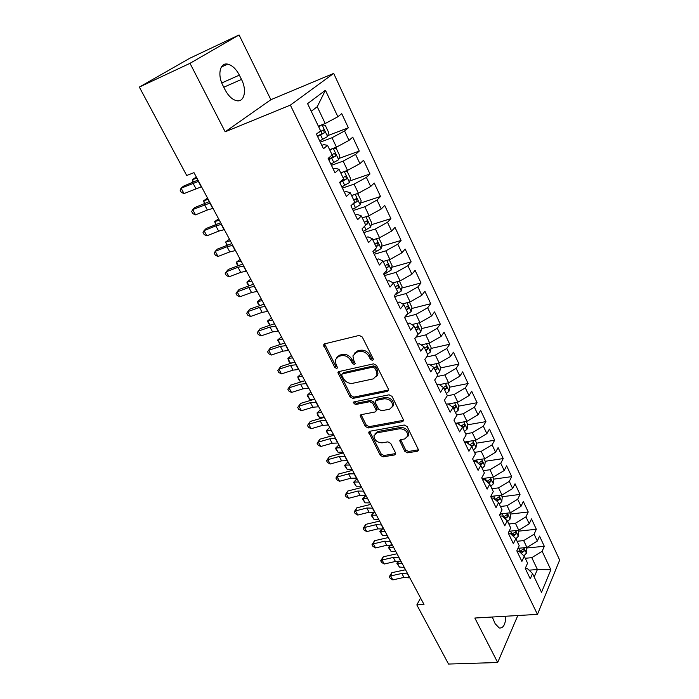 <?xml version="1.0" encoding="UTF-8"?>
<svg xmlns="http://www.w3.org/2000/svg" width="699" height="699" viewBox="0 0 699 699"><rect width="100%" height="100%" fill="white"/><g stroke="black" fill="none" stroke-linecap="round" stroke-linejoin="round"><path stroke-width="1.05" d="M372.48 360.431L373.301 359.601L373.144 358.701L362.265 336.988L359.26 335.406L324.659 343.847L323.585 344.93L334.751 367.412L336.778 368.495L337.538 367.735L335.974 364.1L335.24 359.845L338.735 356.341L341.584 355.677C345.481 355.206 348.609 356.866 350.968 360.667L352.366 363.419L354.419 364.511L355.214 363.716L353.65 360.055L352.934 355.852L356.56 352.182L359.478 351.501C363.463 351.012 366.634 352.689 368.993 356.542L370.391 359.33L372.48 360.431M404.756 451.274L407.622 452.83L417.399 451.231L418.605 450.086L407.159 426.591L404.24 425.018L369.858 431.248L368.749 432.305L380.282 455.311L383.096 456.84L394.551 454.962L395.704 453.878L395.503 452.803L390.697 443.393L387.84 441.855L382.126 442.834C377.102 442.624 374.384 440.239 373.974 435.687L376.979 432.838L399.61 428.775C404.686 428.933 407.456 431.3 407.928 435.888L404.738 438.937L400.929 439.601L399.749 440.719L404.756 451.274L405.638 449.929L408.496 451.475L418.614 449.772M423.996 604.434L193.999 172.653L186.712 175.493L139.337 87.087L190.006 63.321L225.174 131.814L290.365 105.112L537.452 614.386L474.839 618.03L497.679 662.512L448.531 664.05L416.84 604.932L423.996 604.434M387.351 391.361L388.53 390.182L388.321 388.985L376.508 365.42L373.537 363.847L338.989 371.562L337.905 372.646L350.007 396.866L352.873 398.404L387.351 391.361L388.548 389.99M392.025 396.377L403.751 420.501L402.554 421.654L368.163 427.963L365.324 426.434L360.168 415.713L361.278 414.647L375.057 411.991L376.202 410.881L375.983 409.701L372.689 403.244L369.788 401.689L355.433 404.564L353.275 402.624L354.052 401.881L389.081 394.804L392.025 396.377M290.365 105.112L333.685 73.412L559.663 560.065L537.452 614.386M327.787 135.606L348.364 127.795L341.732 113.631L337.879 116.75L325.428 90.267L307.586 103.644L320.561 130.757L316.429 134.103L323.471 148.747L327.543 145.331L332.147 154.96L328.128 158.428L335.048 172.819L339.006 169.272L343.532 178.734L339.627 182.334L346.424 196.48L350.269 192.802L354.725 202.098L350.915 205.821L357.6 219.722L361.339 215.93L365.717 225.069L362.021 228.905L368.583 242.57L372.226 238.665L376.525 247.656L372.925 251.596L379.382 265.035L382.93 261.015L387.159 269.858L383.655 273.912L390.007 287.114L393.45 282.999L397.609 291.684L394.201 295.843L400.448 308.827L403.795 304.607L407.893 313.161L404.572 317.416L410.715 330.19L413.974 325.874L418.002 334.279L414.778 338.631L420.815 351.195L423.987 346.783L427.945 355.057L424.809 359.496L430.75 371.859L433.834 367.359L437.731 375.494L434.682 380.029L440.527 392.191L443.533 387.604L447.36 395.608L444.389 400.23L450.147 412.192L453.066 407.526L456.84 415.407L453.948 420.108L459.61 431.886L462.458 427.133L466.172 434.892L463.358 439.671L468.933 451.257L471.694 446.434L475.355 454.07L472.62 458.928L478.099 470.34L480.79 465.438L484.39 472.961L481.733 477.88L487.133 489.117L489.754 484.145L493.293 491.554L490.707 496.543L496.028 507.605L498.57 502.572L502.057 509.859L499.54 514.927L504.783 525.814L507.256 520.711L510.698 527.894L508.243 533.022L513.398 543.743L515.81 538.58L519.2 545.657L516.814 550.847L521.891 561.411L524.241 556.186L527.57 563.149L525.255 568.401L530.261 578.807L532.542 573.529L527.107 568.322L525.29 568.479M348.364 127.795L344.572 130.984L348.993 140.394L336.464 147.148L329.622 149.682M338.928 158.446L359.269 151.08L352.75 137.153L348.993 140.394M359.269 151.08L355.573 154.392L359.924 163.645L347.517 170.381L340.693 172.793M349.867 180.919L369.989 173.972L363.576 160.281L359.924 163.645M369.989 173.972L366.398 177.406L370.671 186.502L358.386 193.23L351.571 195.51M360.614 203.033L380.527 196.489L374.227 183.024L370.671 186.502M380.527 196.489L377.032 200.036L381.235 208.984L369.072 215.694L362.265 217.861M371.178 224.798L390.898 218.638L384.695 205.392L381.235 208.984M390.898 218.638L387.491 222.291L391.632 231.089L379.583 237.782L372.785 239.844M381.567 246.223L401.095 240.421L394.996 227.393L391.632 231.089M401.095 240.421L397.783 244.178L401.855 252.837L389.928 259.512L383.139 261.461M391.781 267.306L411.134 261.863L405.132 249.036L401.855 252.837M411.134 261.863L407.91 265.716L411.912 274.226L400.099 280.893L393.074 282.798M401.82 288.067L421.008 282.946L415.101 270.338L411.912 274.226M421.008 282.946L417.871 286.905L421.803 295.284L410.112 301.924L402.51 303.882M411.702 308.512L430.724 303.707L424.913 291.291L421.803 295.284M430.724 303.707L427.666 307.752L431.545 315.992L419.959 322.623L411.868 324.589M421.418 328.635L440.291 324.135L434.568 311.911L431.545 315.992M440.291 324.135L437.312 328.268L441.13 336.385L429.649 342.991L421.139 344.939M430.977 348.452L449.702 344.24L444.075 332.208L441.13 336.385M449.702 344.24L446.81 348.46L450.558 356.446L439.19 363.043L430.313 364.957M440.387 367.971L458.972 364.03L453.424 352.191L450.558 356.446M458.972 364.03L456.15 368.338L459.846 376.202L448.583 382.781L439.383 384.633M449.658 387.194L468.094 383.524L462.633 371.868L459.846 376.202M468.094 383.524L465.351 387.91L468.994 395.651L457.828 402.213L448.347 404.005M458.771 406.128L477.076 402.711L471.703 391.239L468.994 395.651M477.076 402.711L474.411 407.176L477.994 414.804L466.932 421.34L455.512 423.358M467.753 424.782L485.927 421.619L480.632 410.313L477.994 414.804M485.927 421.619L483.332 426.154L486.862 433.66L475.897 440.187L464.503 442.056M473.424 450.042L475.993 447.605L476.587 443.183L494.647 440.23L489.431 429.099L486.862 433.66M494.647 440.23L492.113 444.835L495.591 452.236L484.722 458.736L473.363 460.475M485.211 461.288L503.228 458.57L498.09 447.596L495.591 452.236M503.228 458.57L500.764 463.245L504.189 470.532L493.415 477.015L482.083 478.614M493.712 479.147L511.685 476.631L506.626 465.831L504.189 470.532M511.685 476.631L509.291 481.375L512.664 488.549L501.987 495.023L490.742 496.473M502.092 496.736L520.021 494.429L515.032 483.787L512.664 488.549M520.021 494.429L517.688 499.235L521.008 506.312L510.427 512.76L500.003 513.992M510.349 514.08L528.234 511.974L523.324 501.48L521.008 506.312M528.234 511.974L525.963 516.841L529.239 523.804L518.745 530.235L509.073 531.275M518.483 531.17L536.325 529.257L531.485 518.911L529.239 523.804M536.325 529.257L534.115 534.185L537.339 541.043L526.932 547.457L517.968 548.331M526.504 548.016L544.303 546.295L539.532 536.098L537.339 541.043M544.303 546.295L542.144 551.275L550.856 569.79L541.533 592.306L532.542 573.529M517.033 551.31L518.859 551.135L524.241 556.186M529.047 570.183L537.409 569.475L531.799 557.671L525.237 558.274M542.144 551.275L531.799 557.671M550.856 569.79L537.409 569.475L534.193 576.981M508.654 533.879L510.48 533.687L515.81 538.58M526.932 547.457L523.673 540.598L517.094 541.271M534.115 534.185L523.673 540.598M500.152 516.194L501.987 515.976L507.256 520.711M518.745 530.235L515.434 523.271L508.837 524.014M525.963 516.841L515.434 523.271M491.519 498.238L493.354 498.003L498.57 502.572M510.427 512.76L507.063 505.692L500.458 506.504M517.688 499.235L507.063 505.692M482.756 480.003L484.59 479.75L489.754 484.145M501.987 495.023L498.57 487.85L491.947 488.741M509.291 481.375L498.57 487.85M473.852 461.497L475.696 461.218L480.79 465.438M493.415 477.015L489.955 469.737L483.315 470.707M500.764 463.245L489.955 469.737M464.818 442.703L466.661 442.397L471.694 446.434M484.722 458.736L481.209 451.353L474.551 452.393M492.113 444.835L481.209 451.353M455.634 423.611L457.487 423.288L462.458 427.133M475.897 440.187L472.323 432.681L465.656 433.808M483.332 426.154L472.323 432.681M446.312 404.223L448.173 403.873L453.066 407.526M466.932 421.34L463.306 413.729L456.613 414.935M474.411 407.176L463.306 413.729M436.849 384.529L438.71 384.153L443.533 387.604M457.828 402.213L454.14 394.472L447.229 395.817M465.351 387.91L454.14 394.472M376.988 375.363L377.53 375.241M427.22 364.52L429.09 364.118L433.834 367.359M448.583 382.781L444.844 374.926L437.032 376.543M456.15 368.338L444.844 374.926M417.452 344.188L419.321 343.759L423.987 346.783M439.19 363.043L435.39 355.066L426.565 357.006M446.81 348.46L435.39 355.066M407.517 323.532L409.387 323.078L413.974 325.874M429.649 342.991L425.787 334.882L415.818 337.224M437.312 328.268L425.787 334.882M397.416 302.536L399.295 302.047L403.795 304.607M419.959 322.623L416.036 314.384L404.747 317.189M427.666 307.752L416.036 314.384M387.159 281.19L389.037 280.675L393.45 282.999M410.112 301.924L406.128 293.554L394.559 296.594M417.871 286.905L406.128 293.554M376.717 259.486L378.605 258.945L382.93 261.015M400.099 280.893L396.053 272.383L384.467 275.598M407.91 265.716L396.053 272.383M366.11 237.424L367.997 236.847L372.226 238.665M389.928 259.512L385.813 250.862L374.21 254.27M397.783 244.178L385.813 250.862M355.328 214.995L357.215 214.383L361.339 215.93M379.583 237.782L375.407 228.992L363.786 232.584M387.491 222.291L375.407 228.992M344.354 192.173L346.241 191.535L350.269 192.802M369.072 215.694L364.826 206.755L353.187 210.539M377.032 200.036L364.826 206.755M333.196 168.966L335.092 168.293L339.006 169.272M358.386 193.23L354.061 184.134L342.405 188.118M366.398 177.406L354.061 184.134M321.837 145.348L323.733 144.641L327.543 145.331M347.517 170.381L343.122 161.137L331.448 165.331M355.573 154.392L343.122 161.137M336.464 147.148L331.99 137.747L320.299 142.15M344.572 130.984L331.99 137.747M420.562 597.995L416.84 604.932M497.679 662.512L517.802 615.531M225.174 131.814L270.88 99.704L239.075 34.95L190.006 63.321M239.075 34.95L189.936 58.183L139.337 87.087M270.88 99.704L333.685 73.412M337.879 116.75L325.218 123.522L317.232 106.729L311.256 111.307M325.218 123.522L318.368 126.178M325.428 90.267L317.232 106.729M239.355 75.134C236.079 68.913 232.19 65.243 227.699 64.125C220.045 62.263 217.179 74.723 222.946 85.566L225.157 89.935C228.433 96.025 232.234 99.616 236.585 100.691C244.353 102.552 247.105 90.145 241.487 79.424L239.355 75.134L221.775 82.954M492.262 617.016L495.172 623.753L499.278 628.017C503.324 628.366 505.499 624.434 505.823 616.23M452.716 407.264L453.354 407.141M461.401 425.892L462.38 425.726M373.301 359.199L371.37 358.071L369.981 355.293C367.622 351.448 364.45 349.771 360.474 350.26L359.478 351.501M354.428 353.24L357.565 350.942L360.474 350.26M336.735 357.311L339.749 355.118L342.597 354.445C346.486 353.974 349.614 355.634 351.964 359.426L353.362 362.169L355.214 363.297M324.607 343.856L335.765 366.18L337.538 367.29M338.884 371.588L350.985 395.59L353.843 397.128L388.286 390.068M374.874 368.242L372.794 367.141L342.484 373.86L341.715 374.612L341.872 375.52L343.34 378.36C345.656 382.073 348.749 383.725 352.602 383.314L373.301 378.884L377.032 375.145L376.333 371.152L374.874 368.242L375.835 366.984L373.764 365.883L372.794 367.141M342.274 373.921L343.48 372.611L373.764 365.883M376.612 376.438L377.993 373.869L377.294 369.885L376.333 371.152M375.835 366.984L377.294 369.885M361.095 414.69L366.259 425.123L369.098 426.661L403.769 420.248M376.455 410.531L377.137 409.588L376.927 408.408L373.633 401.951L370.741 400.405L356.403 403.279L355.433 404.564M354.262 401.838L356.403 403.279M389.623 409.186L392.777 406.093C392.34 401.322 389.535 398.884 384.363 398.779L376.298 400.387L375.153 401.514L375.363 402.711L378.666 409.186L381.558 410.741L389.623 409.186M392.541 406.923L393.694 404.782C393.257 400.02 390.461 397.582 385.298 397.478L384.363 398.779M375.861 400.536L377.242 399.094L385.298 397.478M400.623 439.68L405.638 449.929M407.753 436.595L408.81 434.551C408.347 429.964 405.577 427.596 400.51 427.447L399.61 428.775M375.075 433.703L377.906 431.519L400.51 427.447M369.657 431.3L381.182 453.974L383.996 455.495L395.442 453.616L394.551 454.962M319.714 140.936L327.543 136.55L328.626 132.399L325.28 125.383L321.942 124.806L318.692 126.851M321.942 124.806L318.473 126.397M317.573 136.488L324.345 132.871L323.558 129.909L318.159 132.705M321.278 131.089L321.435 133.981L317.363 136.043M196.349 177.057L192.312 179.66L196.935 178.149M192.985 182.124L192.312 179.66L193.509 181.897M201.522 186.773L184.02 193.571L181.111 188.188L180.167 190.277L181.329 192.417L184.02 193.571M198.621 181.321L181.111 188.188L183.418 186.205L197.948 180.062M332.584 148.59L329.902 150.259M333.51 148.24L336.359 148.651L339.644 155.554L338.604 159.722L330.872 164.125M328.766 159.748L335.459 156.148L334.716 153.221L332.008 154.662M332.488 154.392L332.558 157.205L328.521 159.241M207.568 198.114L203.592 200.77L208.232 199.364M204.449 203.549L203.592 200.77L204.964 203.33M343.052 171.954L340.92 173.282M344.991 171.272L347.254 171.535L350.487 178.324L349.483 182.518L341.837 186.93M339.766 182.631L346.398 179.031L345.682 176.148L342.999 177.607M343.506 177.319L343.489 180.036L340.422 181.6M218.604 218.848L214.698 221.548L219.355 220.255M215.729 224.641L214.698 221.548L216.244 224.431M213.029 208.372L207.367 210.006L195.528 214.873L192.671 209.578L191.701 211.579L192.837 213.684L195.528 214.873M210.172 203.007L192.671 209.578L194.899 207.507L209.403 201.557M224.353 229.63L218.665 231.124L206.86 235.834L204.047 230.626L203.042 232.54L204.169 234.619L206.86 235.834M221.539 224.344L215.86 225.873L204.047 230.626L206.205 228.477L220.674 222.719M353.406 194.899L351.754 195.912M356.385 193.903L357.967 194.034L361.147 200.709L360.203 204.824L352.619 209.359M352.698 204.082L357.145 201.539L356.464 198.691L353.799 200.167M229.482 239.259L225.637 242.003L230.312 240.823M226.887 245.384L225.637 242.003L227.35 245.2M363.637 217.424L362.414 218.175M367.718 216.122L368.504 216.166L371.632 222.736L370.706 226.983L363.218 231.413M365.682 224.999L367.726 223.671L367.071 220.858L364.424 222.361M240.185 259.364L236.411 262.151L241.103 261.077M237.913 265.786L236.384 263.261L236.411 262.151L238.28 265.646M235.493 250.548L229.796 251.911L218.018 256.472L215.24 251.343L214.217 253.187L215.327 255.231L218.018 256.472M232.723 245.349L227.026 246.747L215.24 251.343L217.337 249.115L231.771 243.549M246.467 271.151L240.744 272.374L229.001 276.795L226.266 271.745L225.218 273.51L226.31 275.52L229.001 276.795M243.741 266.031L238.018 267.289L226.266 271.745L228.302 269.438L242.693 264.056M373.747 239.547L372.899 240.072M378.893 237.992L381.942 244.405L381.051 248.669L373.65 253.108M376.114 246.782L378.124 245.445L377.495 242.667L374.874 244.187M250.74 279.163L247.018 281.994L251.719 281.015M248.774 285.882L246.965 283.025L247.018 281.994L249.045 285.786M257.267 291.422L251.526 292.531L239.818 296.813L237.127 291.832L236.052 293.519L237.127 295.502L239.818 296.813M254.585 286.38L248.844 287.516L237.127 291.832L239.093 289.456L253.449 284.257M383.734 261.295L383.209 261.609M389.238 259.713L392.095 265.716L391.239 270.006L383.917 274.454M386.372 268.215L388.364 266.869L387.762 264.126L385.149 265.664M261.129 298.674L257.468 301.54L262.186 300.657M259.469 305.673L257.381 302.492L257.468 301.54L259.652 305.612M267.9 311.387L262.142 312.374L250.469 316.516L247.822 311.614L246.721 313.231L247.778 315.188L250.469 316.516M265.262 306.424L259.504 307.438L247.822 311.614L249.726 309.168L264.039 304.135M399.409 281.085L402.082 286.695L401.261 291.002L394.848 295.057M396.464 289.299L398.43 287.944L397.853 285.236L395.267 286.791M271.361 317.888L267.769 320.797L272.496 320.011M269.989 325.175L267.638 321.68L267.769 320.797L270.094 325.14M278.377 331.055L272.601 331.92L260.954 335.931L258.35 331.099L257.223 332.645L258.272 334.568L260.954 335.931M275.773 326.162L270.006 327.062L258.35 331.099L260.194 328.582L274.471 323.724M403.306 303.672L402.729 304.004M409.422 302.108L411.912 307.342L411.143 311.562L406.556 314.873M406.399 310.05L408.338 308.687L407.788 306.013L405.219 307.577M281.452 336.822L277.914 339.766L282.649 339.076M280.351 344.38L277.748 340.579L277.914 339.766L280.378 344.38M288.687 350.417L282.903 351.169L271.291 355.048L268.722 350.295L267.577 351.763L270.504 347.709L284.746 343.017M286.127 345.603L280.343 346.381L268.722 350.295L270.504 347.709M271.291 355.048L268.599 353.668L267.577 351.763M412.891 324.336L412.139 324.747M419.269 322.789L421.584 327.665L420.824 332.008L417.923 334.375M416.176 330.478L418.089 329.098L417.565 326.459L415.014 328.041M291.387 355.485L287.901 358.465L292.654 357.862M290.382 363.096L288.696 361.051L287.901 358.465L290.382 363.096L291.719 362.93M298.849 369.491L293.047 370.129L281.47 373.886L278.945 369.203L277.774 370.61L280.666 366.556L294.864 362.012M296.324 364.747L290.531 365.411L278.945 369.203L280.666 366.556M281.47 373.886L278.787 372.471L277.774 370.61M422.353 344.659L421.445 345.14M428.959 343.148L431.117 347.665L430.374 352.025L427.613 354.358M425.805 350.575L427.692 349.194L427.185 346.582L424.66 348.181M301.182 373.869L297.757 376.883L302.51 376.368M300.194 381.444L298.499 379.382L297.757 376.883L300.194 381.444L303.279 381.13M308.853 388.277L303.043 388.81L291.5 392.445L289.01 387.831L287.822 389.168L290.679 385.114L304.843 380.737M306.372 383.611L300.561 384.162L289.01 387.831L290.679 385.114M291.5 392.445L288.818 391.012L287.822 389.168M431.676 364.66L430.645 365.184M438.5 363.192L440.492 367.359L439.785 371.737L437.058 374.087M435.276 370.365L437.146 368.976L436.657 366.39L434.149 368.006M310.837 391.99L307.464 395.04L312.226 394.612M309.867 399.54L307.202 395.651L307.464 395.04L309.867 399.54L314.637 399.129M318.718 406.792L312.899 407.22L301.391 410.732L298.927 406.18L297.722 407.456L300.544 403.41L314.664 399.181M316.263 402.187L310.443 402.641L298.927 406.18L300.544 403.41M301.391 410.732L298.7 409.273L297.722 407.456M440.868 384.336L439.741 384.896M447.893 382.921L449.719 386.748L449.046 391.143L446.364 393.52M444.608 389.85L446.451 388.452L445.979 385.9L443.454 387.552M320.352 409.859L317.031 412.934L321.802 412.593M319.399 417.373L317.687 415.258L317.031 412.934L319.399 417.373L324.179 417.041M328.434 425.036L322.597 425.359L311.125 428.749L308.705 424.267L307.473 425.481L310.26 421.445L324.345 417.364M326.022 420.501L320.186 420.842L308.705 424.267L310.26 421.445M311.125 428.749L308.442 427.272L307.473 425.481M449.929 403.707L448.723 404.284M457.146 402.336L458.815 405.848L458.168 410.252L455.521 412.646M453.791 409.037L455.608 407.631L455.163 405.105L452.323 406.975M329.727 427.473L326.459 430.575L331.247 430.313M328.801 434.944L327.08 432.812L326.459 430.575L328.801 434.944L333.58 434.699M338.01 443.009L332.165 443.227L320.727 446.512L318.342 442.091L317.093 443.253L319.845 439.208L333.886 435.276M335.625 438.535L329.788 438.789L318.342 442.091L319.845 439.208M320.727 446.512L318.045 445.01L317.093 443.253M458.859 422.764L457.6 423.367M466.25 421.462L467.771 424.651L467.142 429.072L464.538 431.484M462.834 427.928L464.634 426.521L464.206 424.013L461.087 426.075M338.98 444.835L335.765 447.972L340.553 447.779M338.063 452.279L335.415 448.4L335.765 447.972L338.063 452.279L342.859 452.113M347.447 460.72L341.593 460.851L330.19 464.022L327.84 459.662L326.573 460.763L329.29 456.727L343.296 452.935M345.096 456.316L339.251 456.464L327.84 459.662L329.29 456.727M330.19 464.022L327.508 462.502L326.573 460.763M467.666 441.532L465.429 442.598M476.587 443.183L475.215 440.291M471.746 446.539L473.52 445.123L473.109 442.642L469.737 444.861M473.52 445.123L470.654 445.604M348.102 461.952L344.93 465.115L349.727 465.01M344.555 465.49L344.93 465.115L347.202 469.37L344.555 465.49L347.892 461.96M347.202 469.37L351.999 469.274M356.743 478.186L350.889 478.212L339.522 481.279L337.198 476.989L335.913 478.029L338.604 474.001L352.567 470.34M354.428 473.843L348.574 473.896L337.198 476.989L338.604 474.001M339.522 481.279L336.839 479.741L335.913 478.029M476.342 460.021L473.739 461.253M484.049 458.841L485.281 461.427L484.704 465.866L482.17 468.313M480.283 465.01L482.275 463.446L481.873 460.991L478.273 463.35M482.275 463.446L479.138 464.066M357.093 478.832L353.974 482.03L358.77 481.987M353.572 482.336L353.974 482.03L356.21 486.216L353.572 482.336L356.883 478.841M356.21 486.216L361.016 486.198M365.909 495.399L360.046 495.338L348.714 498.291L346.424 494.062L345.123 495.049L347.787 491.021L361.706 487.5M363.629 491.117L357.766 491.074L346.424 494.062L347.787 491.021M348.714 498.291L346.04 496.736L345.123 495.049M484.914 478.212L482.45 479.383M492.743 477.111L493.835 479.409L493.293 483.857L490.794 486.321M488.671 483.219L490.899 481.497L490.515 479.068L486.714 481.55M490.899 481.497L487.518 482.24M365.961 495.486L362.886 498.702L367.691 498.736M362.466 498.964L362.886 498.702L365.096 502.834L362.466 498.964L365.752 495.486M365.096 502.834L369.902 502.887M374.952 512.358L369.081 512.218L357.783 515.067L355.529 510.899L354.21 511.825L356.839 507.806L370.715 504.416M372.707 508.147L366.835 508.016L355.529 510.899L356.839 507.806M357.783 515.067L355.109 513.494L354.21 511.825M493.354 496.141L491.039 497.234M501.314 495.11L502.275 497.12L501.751 501.585L499.287 504.058M496.945 501.148L499.392 499.278L499.025 496.875L495.032 499.47M499.392 499.278L495.774 500.117M371.23 515.355L371.676 515.146L373.86 519.226L371.23 515.355L374.306 512.096L371.676 515.146L376.49 515.25M373.86 519.226L378.675 519.348M383.865 529.091L377.984 528.855L366.722 531.616L364.502 527.5L363.165 528.374L365.76 524.364L379.601 521.096M381.645 524.932L375.765 524.722L364.502 527.5L365.76 524.364M366.722 531.616L364.057 530.017L363.165 528.374M501.69 513.791L499.619 514.77M509.754 512.839L510.585 514.578L510.087 519.051L507.649 521.541M505.124 518.798L507.771 516.806L507.413 514.42L503.254 517.12M507.771 516.806L503.927 517.723M382.659 528.645L380.352 531.371L382.502 535.39L379.88 531.52L382.589 528.627M379.88 531.52L385.166 531.546M382.502 535.39L387.316 535.583M392.646 545.587L386.765 545.272L375.538 547.929L373.345 543.866L371.999 544.696L374.568 540.694L388.364 537.54M390.461 541.489L384.581 541.192L373.345 543.866L374.568 540.694M375.538 547.929L372.873 546.312L371.999 544.696M509.912 531.188L508.889 531.668M518.073 530.305L518.772 531.782L518.3 536.255L515.897 538.763M513.188 536.177L516.019 534.071L515.679 531.712L511.371 534.508M516.019 534.071L511.983 535.058M390.872 545.002L388.906 547.369L391.029 551.336L388.408 547.474L390.715 544.975M388.408 547.474L393.729 547.614M391.029 551.336L395.844 551.598M401.313 561.856L395.424 561.454L384.24 564.014L382.073 560.013L380.71 560.79L383.253 556.788L397.006 553.765M399.155 557.811L393.275 557.426L382.073 560.013L383.253 556.788M384.24 564.014L381.575 562.389L380.71 560.79M526.268 547.527L526.845 548.741L526.391 553.224L523.874 555.845M521.174 553.302L524.145 551.092L523.822 548.759L519.392 551.633M524.145 551.092L519.934 552.14M398.963 561.157L397.347 563.158L399.444 567.072L396.831 563.211L398.675 561.14M396.831 563.211L402.17 563.464M399.444 567.072L404.258 567.396M409.859 577.898L403.97 577.418L392.812 579.89L390.68 575.941L389.308 576.666L391.816 572.673L405.525 569.764M407.735 573.905L401.846 573.451L390.68 575.941L391.816 572.673M392.812 579.89L390.156 578.248L389.308 576.666M369.981 355.293L368.993 356.542M357.565 350.942L356.56 352.182M353.362 362.169L352.366 363.419M351.964 359.426L350.968 360.667M342.597 354.445L341.584 355.677M339.749 355.118L338.735 356.341M335.765 366.18L334.751 367.412M324.86 345.096L323.812 346.311M371.37 358.071L370.391 359.33M353.843 397.128L352.873 398.404M350.985 395.59L350.007 396.866M339.137 372.698L338.133 373.948M343.48 372.611L342.484 373.86M403.454 420.335L402.554 421.654M369.098 426.661L368.163 427.963M366.259 425.123L365.324 426.434M361.339 415.608L360.387 416.901M376.927 408.408L375.983 409.701M373.633 401.951L372.689 403.244M370.741 400.405L369.788 401.689M377.242 399.094L376.298 400.387M400.85 440.475L399.959 441.812M377.906 431.519L376.979 432.838M383.996 455.495L383.096 456.84M381.182 453.974L380.282 455.311M369.893 432.148L368.958 433.459M418.264 449.868L417.399 451.231M408.496 451.475L407.622 452.83M223.794 87.226L241.487 79.424M327.569 136.445L322.029 124.824M322.737 139.442L320.596 134.986M321.435 133.981L324.345 132.871M201.225 186.808L198.315 181.356M195.886 188.547L192.985 183.129M338.631 159.617L333.248 148.337M333.86 162.649L331.763 158.262M332.558 157.205L335.459 156.148M349.509 182.413L344.31 171.517M344.799 185.462L342.737 181.163M343.489 180.036L346.398 179.031M212.723 208.389L209.866 203.025M207.367 210.006L204.519 204.667M224.038 229.63L221.225 224.353M218.665 231.124L215.86 225.873M360.203 204.824L355.179 194.305M355.564 207.909L353.528 203.671M354.358 202.457L357.145 201.539M370.723 226.878L365.874 216.707M366.145 229.98L364.432 226.406M365.394 224.405L367.726 223.671M235.179 250.539L232.409 245.349M229.796 251.911L227.026 246.747M246.144 271.125L243.418 266.013M240.744 272.374L238.018 267.289M381.077 248.564L376.394 238.752M376.56 251.692L375.276 249.027M375.8 246.135L378.124 245.445M256.944 291.387L254.261 286.354M251.526 292.531L248.844 287.516M391.257 269.901L386.739 260.43M386.8 273.056L385.935 271.264M386.04 267.525L388.364 266.869M267.568 311.343L264.93 306.389M262.142 312.374L259.504 307.438M401.278 290.898L396.918 281.758M396.875 294.069L396.42 293.134M396.115 288.565L398.43 287.944M278.045 330.994L275.441 326.11M272.601 331.92L270.006 327.062M411.143 311.562L406.932 302.746M406.032 309.273L408.338 308.687M288.355 350.348L285.786 345.533M282.903 351.169L280.343 346.381M420.842 331.903L416.787 323.392M415.783 329.648L418.089 329.098M298.508 369.413L295.983 364.668M293.047 370.129L290.531 365.411M430.401 351.92L426.486 343.716M425.394 349.718L427.692 349.194M308.512 388.19L306.022 383.524M303.043 388.81L300.561 384.162M439.802 371.623L436.027 363.725M431.126 365.507L430.907 365.053M434.848 369.465L437.146 368.976M318.368 406.696L315.922 402.091M312.899 407.22L310.443 402.641M449.064 391.029L445.429 383.419M440.781 385.638L440.291 384.625M444.153 388.906L446.451 388.452M328.084 424.922L325.664 420.387M322.597 425.359L320.186 420.842M458.177 410.138L454.682 402.807M450.278 405.446L449.536 403.9M453.319 408.059L455.608 407.631M337.652 442.886L335.275 438.422M332.165 443.227L329.788 438.789M467.159 428.959L463.786 421.899M459.627 424.94L458.631 422.878M462.205 426.94L464.634 426.521M347.088 460.589L344.738 456.194M341.593 460.851L339.251 456.464M476.01 447.5L472.76 440.702M468.828 444.136L467.596 441.567M356.385 478.046L354.07 473.704M350.889 478.212L348.574 473.896M484.722 465.761L481.602 459.217M477.889 463.026L476.438 460.003M365.551 495.241L363.27 490.969M360.046 495.338L357.766 491.074M493.302 483.743L490.305 477.452M486.757 481.532L485.15 478.177M374.585 512.201L372.34 507.99M369.081 512.218L366.835 508.016M501.76 501.471L498.876 495.425M495.303 499.348L493.739 496.089M383.489 528.925L381.278 524.766M377.984 528.855L375.765 524.722M510.095 518.938L507.325 513.127M503.717 516.902L502.197 513.73M392.279 545.412L390.094 541.314M386.765 545.272L384.581 541.192M518.309 536.15L515.652 530.567M512.009 534.202L510.532 531.118M400.938 561.673L398.788 557.627M395.424 561.454L393.275 557.426M526.408 553.11L523.848 547.763M520.187 551.258L518.754 548.252M409.483 577.706L407.36 573.722M403.97 577.418L401.846 573.451M324.467 343.899L323.585 344.93M338.7 371.658L337.905 372.646M377.993 373.869L377.032 375.145M360.841 414.795L360.168 415.713M377.137 409.588L376.202 410.881M353.781 401.969L353.275 402.624M393.694 404.782L392.777 406.093M400.352 439.802L399.749 440.719M408.81 434.551L407.928 435.888M369.378 431.414L368.749 432.305M221.338 67.034L227.699 64.125M322.711 130.232L323.558 129.909M333.939 153.509L334.716 153.221M344.957 176.401L345.682 176.148M355.782 198.918L356.464 198.691M366.425 221.067L367.071 220.858M376.883 242.859L377.495 242.667M387.167 264.292L387.762 264.126M397.285 285.393L397.853 285.236M407.246 306.153L407.788 306.013M417.041 326.582L417.565 326.459M426.687 346.695L427.185 346.582M436.185 366.494L436.657 366.39M445.525 385.988L445.979 385.9"/></g></svg>
